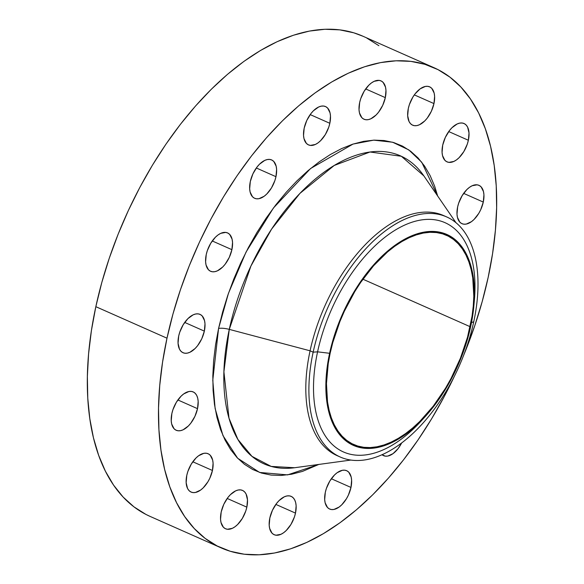 <?xml version="1.0" encoding="UTF-8"?>
<svg xmlns="http://www.w3.org/2000/svg" width="584" height="584" viewBox="0 0 584 584"><rect width="100%" height="100%" fill="white"/><g stroke="black" fill="none" stroke-linecap="round" stroke-linejoin="round"><path stroke-width="0.88" d="M423.159 418.801A125.385 68.656 -66.1 0 1 338.523 449.322A125.385 68.656 -66.1 0 1 317.579 351.838L329.602 353.291A115.355 63.16 -66.1 0 1 416.691 233.965A115.355 63.16 -66.1 0 1 473.785 306.673A115.355 63.16 -66.1 0 1 470.675 326.58A115.355 63.16 -66.1 0 1 424.991 416.83A115.355 63.16 -66.1 0 1 348.203 442.533A115.355 63.16 -66.1 0 1 329.602 353.291L317.579 351.838L313.155 352.174L310.075 350.809L229.278 329.376A168.433 92.228 113.9 0 1 318.959 176.061A168.433 92.228 113.9 0 1 423.882 175.915L401.347 156.264L370.008 152.008L334.252 165.447L299.942 193.377L271.589 229.111L250.886 266.1L229.278 329.376A10.943 3.234 12.2 0 0 218.577 328.434L228.453 293.329L246.054 252.062L273.451 207.977L310.557 168.535L353.013 144.08L373.724 140.153L392.616 142.226L408.8 149.898L421.743 162.235L437.664 196.02L434.671 186.26L430.101 175.514L424.546 166.046L418.064 157.943L410.698 151.285L402.544 146.131L393.66 142.532L384.141 140.532L374.074 140.138L363.569 141.357L352.707 144.182L341.611 148.584L330.376 154.512L319.112 161.921L307.936 170.74L296.942 180.872L286.248 192.231L275.947 204.699L266.151 218.161L256.938 232.483L248.412 247.536L240.644 263.165L233.717 279.225L227.694 295.562L222.628 312.017L218.577 328.434L215.576 344.648L213.649 360.511L212.824 375.862L213.102 390.557L214.481 404.456L216.956 417.421L220.489 429.335L225.059 440.081L230.614 449.549L237.097 457.652L244.462 464.309L252.617 469.463L261.501 473.062L271.02 475.069L281.087 475.456L291.591 474.237L302.454 471.412L318.776 464.441L287.569 474.887L259.603 472.441L237.666 458.25L222.971 435.606L215.116 408.479L212.788 380.242L218.577 328.434A10.943 3.234 -167.8 0 1 229.278 329.376A168.433 92.228 113.9 0 0 294.628 467.733L350.86 460.061M186.792 475.332A20.973 11.483 -66.1 0 1 208.108 453.731A20.973 11.483 -66.1 0 1 212.445 470.478L192.793 461.776L212.445 470.478L213.087 463.17L212.634 460.009L210.262 455.272L208.437 453.885L206.269 453.228L203.852 453.323L198.618 455.739L196.012 457.973L191.304 464.046L187.866 471.463L186.792 475.332L186.15 482.639L187.552 488.465L188.968 490.538L190.8 491.925L192.961 492.582L195.384 492.487L200.611 490.071L203.225 487.837L207.926 481.764L209.846 478.157L212.445 470.478A20.973 11.483 -66.1 0 1 191.121 492.078A20.973 11.483 -66.1 0 1 186.792 475.332L186.792 475.332M221.197 512.007A20.973 11.483 -66.1 0 1 242.513 490.407A20.973 11.483 -66.1 0 1 246.842 507.153L227.198 498.451L246.842 507.153L247.485 499.846L246.083 494.02L244.667 491.954L242.834 490.56L240.674 489.903L238.25 489.998L235.666 490.852L230.417 494.648L227.942 497.451L223.789 504.328L221.197 512.007L220.548 519.322L221 522.483L223.373 527.213L225.198 528.6L227.366 529.265L232.366 528.316L235.016 526.746L237.622 524.512L242.331 518.446L245.769 511.022L246.842 507.153A20.973 11.483 -66.1 0 1 225.526 528.761A20.973 11.483 -66.1 0 1 221.197 512.007M269.837 517.964A20.973 11.483 -66.1 0 1 291.161 496.364A20.973 11.483 -66.1 0 1 295.489 513.11L275.845 504.408L295.489 513.11L296.132 505.802L295.679 502.641L294.73 499.977L293.307 497.911L291.482 496.517L289.321 495.86L286.897 495.955L284.313 496.809L279.057 500.605L276.59 503.408L272.436 510.292L269.837 517.964L269.195 525.279L269.647 528.44L272.02 533.17L273.845 534.557L276.013 535.221L281.013 534.272L283.663 532.703L286.269 530.469L290.978 524.403L294.416 516.979L295.489 513.11A20.973 11.483 -66.1 0 1 274.173 534.718A20.973 11.483 -66.1 0 1 269.837 517.964M325.325 492.297A20.973 11.483 -66.1 0 1 346.641 470.697A20.973 11.483 -66.1 0 1 350.977 487.443L331.332 478.741L350.977 487.443L351.619 480.136L351.166 476.975L348.794 472.237L346.969 470.85L344.801 470.193L342.385 470.288L337.151 472.704L334.544 474.938L329.836 481.012L326.398 488.428L325.325 492.297L324.682 499.605L325.135 502.766L327.507 507.503L329.332 508.89L331.493 509.547L333.917 509.452L339.143 507.036L341.757 504.802L346.458 498.729L348.378 495.123L350.977 487.443A20.973 11.483 -66.1 0 1 329.653 509.044A20.973 11.483 -66.1 0 1 325.325 492.297M457.637 206.933A20.973 11.483 -66.1 0 1 478.96 185.325A20.973 11.483 -66.1 0 1 483.289 202.079L463.645 193.377L483.289 202.079L483.932 194.764L483.479 191.603L481.106 186.873L479.281 185.486L477.121 184.821L472.113 185.77L469.47 187.34L466.857 189.574L462.156 195.64L458.71 203.064L457.637 206.933L456.995 214.24L457.447 217.401L459.82 222.132L461.645 223.526L463.813 224.183L466.229 224.088L471.463 221.664L474.069 219.438L478.778 213.364L480.69 209.758L483.289 202.079A20.973 11.483 -66.1 0 1 461.973 223.679A20.973 11.483 -66.1 0 1 457.637 206.933L457.637 206.933M442.716 145.117A20.973 11.483 -66.1 0 1 464.039 123.516A20.973 11.483 -66.1 0 1 468.368 140.262L448.724 131.561L468.368 140.262L469.01 132.955L467.609 127.13L466.193 125.064L464.36 123.669L462.2 123.012L459.776 123.107L457.192 123.961L451.936 127.757L449.468 130.56L445.315 137.437L442.716 145.117L442.073 152.424L442.526 155.592L444.899 160.323L446.724 161.71L448.892 162.374L453.892 161.425L456.542 159.855L459.148 157.622L463.857 151.548L467.295 144.131L468.368 140.262A20.973 11.483 -66.1 0 1 447.052 161.87A20.973 11.483 -66.1 0 1 442.716 145.117M408.318 108.442A20.973 11.483 -66.1 0 1 429.634 86.841A20.973 11.483 -66.1 0 1 433.963 103.587L414.319 94.885L433.963 103.587L434.613 96.28L434.16 93.119L431.788 88.381L429.963 86.994L427.795 86.337L425.378 86.432L420.144 88.848L415.063 93.885L412.83 97.156L409.391 104.572L408.318 108.442L407.676 115.749L409.077 121.574L410.494 123.647L412.326 125.034L414.487 125.691L416.91 125.597L419.494 124.742L424.743 120.946L427.218 118.143L431.372 111.267L433.963 103.587A20.973 11.483 -66.1 0 1 412.647 125.188A20.973 11.483 -66.1 0 1 408.318 108.442M359.671 102.485A20.973 11.483 -66.1 0 1 380.987 80.877A20.973 11.483 -66.1 0 1 385.323 97.63L365.679 88.929L385.323 97.63L385.966 90.323L385.513 87.155L383.141 82.424L381.315 81.037L379.147 80.373L374.147 81.322L371.497 82.891L368.891 85.125L364.182 91.199L360.744 98.616L359.671 102.485L359.029 109.792L359.481 112.953L361.854 117.683L363.679 119.078L365.839 119.735L368.263 119.64L370.847 118.786L376.103 114.99L378.571 112.186L382.724 105.31L385.323 97.63A20.973 11.483 -66.1 0 1 364 119.231A20.973 11.483 -66.1 0 1 359.671 102.485M304.184 128.151A20.973 11.483 -66.1 0 1 325.507 106.551A20.973 11.483 -66.1 0 1 329.836 123.297L310.192 114.595L329.836 123.297L330.478 115.99L330.026 112.829L327.653 108.091L325.828 106.704L323.667 106.047L321.244 106.142L318.66 106.996L313.404 110.792L310.936 113.595L306.782 120.472L304.184 128.151L303.541 135.459L303.994 138.627L306.366 143.357L308.191 144.744L310.359 145.409L315.36 144.46L318.01 142.89L320.616 140.656L325.325 134.583L328.763 127.166L329.836 123.297A20.973 11.483 -66.1 0 1 308.52 144.905A20.973 11.483 -66.1 0 1 304.184 128.151M250.31 181.544A20.973 11.483 -66.1 0 1 271.633 159.936A20.973 11.483 -66.1 0 1 275.962 176.689L256.318 167.988L275.962 176.689L276.604 169.375L276.152 166.214L273.779 161.483L271.954 160.096L269.793 159.432L267.37 159.534L264.786 160.381L259.53 164.177L257.062 166.98L252.908 173.864L250.31 181.544L249.667 188.851L250.12 192.012L252.492 196.742L254.317 198.137L256.486 198.794L258.902 198.699L264.136 196.275L266.742 194.049L271.451 187.975L274.889 180.551L275.962 176.689A20.973 11.483 -66.1 0 1 254.646 198.29A20.973 11.483 -66.1 0 1 250.31 181.544L250.31 181.544M206.247 254.522A20.973 11.483 -66.1 0 1 227.563 232.914A20.973 11.483 -66.1 0 1 231.899 249.667L212.255 240.966L231.899 249.667L232.542 242.353L232.089 239.192L229.716 234.461L227.891 233.074L225.723 232.41L220.723 233.359L218.073 234.929L215.467 237.162L210.758 243.229L207.32 250.653L206.247 254.522L205.604 261.829L206.057 264.99L208.43 269.72L210.255 271.115L212.415 271.772L214.839 271.677L217.423 270.823L222.679 267.027L225.147 264.224L229.3 257.347L231.899 249.667A20.973 11.483 -66.1 0 1 210.576 271.268A20.973 11.483 -66.1 0 1 206.247 254.522M171.871 413.516A20.973 11.483 -66.1 0 1 193.187 391.915A20.973 11.483 -66.1 0 1 197.523 408.661L177.879 399.96L197.523 408.661L198.166 401.354L197.713 398.193L196.757 395.529L195.341 393.463L193.516 392.068L191.348 391.411L188.931 391.506L183.697 393.93L181.091 396.156L176.383 402.23L172.944 409.654L171.871 413.516L171.229 420.83L171.681 423.991L174.054 428.722L175.879 430.109L178.04 430.773L180.463 430.671L183.047 429.824L188.303 426.028L190.771 423.225L194.925 416.341L197.523 408.661A20.973 11.483 -66.1 0 1 176.2 430.269A20.973 11.483 -66.1 0 1 171.871 413.516M178.704 335.983A20.973 11.483 -66.1 0 1 200.02 314.374A20.973 11.483 -66.1 0 1 204.349 331.128L184.705 322.426L204.349 331.128L204.999 323.813L204.546 320.652L202.173 315.922L200.348 314.535L198.18 313.871L195.764 313.973L193.18 314.82L187.924 318.616L183.215 324.689L179.777 332.113L178.704 335.983L178.062 343.29L179.463 349.115L180.879 351.181L182.712 352.575L184.873 353.232L187.296 353.137L189.88 352.283L195.129 348.487L197.604 345.684L201.757 338.8L204.349 331.128A20.973 11.483 -66.1 0 1 183.033 352.729A20.973 11.483 -66.1 0 1 178.704 335.983M338.742 456.316A131.312 71.898 -66.1 0 1 310.075 350.809L313.155 352.174A131.312 71.898 113.9 0 0 366.942 459.571A131.312 71.898 113.9 0 0 473.741 321.769A131.312 71.898 -66.1 0 1 340.268 457.031A131.312 71.898 -66.1 0 1 313.155 352.174L317.579 351.838A125.385 68.656 113.9 0 0 337.8 448.848A125.385 68.656 113.9 0 0 421.261 420.903L424.991 416.83M473.741 321.769L471.485 322.602L473.741 321.769A131.312 71.898 113.9 0 0 419.954 214.372A131.312 71.898 113.9 0 0 313.155 352.174A131.312 71.898 -66.1 0 1 446.629 216.912A131.312 71.898 -66.1 0 1 473.741 321.769M294.628 467.733L271.195 466.419L251.952 456.345L237.878 439.431L229.001 418.202L223.906 371.796L229.278 329.376L310.075 350.809A131.312 71.898 113.9 0 0 337.194 455.666L340.268 457.031M362.912 36.223L353.765 32.806L339.742 29.857L324.923 29.28L309.432 31.076L293.438 35.237L277.086 41.719L260.537 50.458L243.944 61.371L227.475 74.358L211.284 89.286L195.523 106.018L180.354 124.392L165.914 144.219L152.351 165.33L139.788 187.501L128.349 210.532L118.136 234.191L109.259 258.259L101.806 282.495L95.834 306.68A262.618 143.803 113.9 0 0 150.066 516.395L221.227 547.916A262.618 143.803 -66.1 0 1 166.995 338.194L95.834 306.68L91.411 330.566L88.578 353.933L87.359 376.549L87.768 398.2L89.805 418.677L93.44 437.781L98.652 455.33L105.383 471.157L113.566 485.107L123.122 497.05L133.962 506.861L145.985 514.453L150.205 516.46M488.166 277.4A262.618 143.803 -66.1 0 1 463.601 355.437L474.741 325.821L482.194 301.578L488.166 277.4A262.618 143.803 -66.1 0 0 433.934 67.678A262.618 143.803 -66.1 0 0 166.995 338.194L172.966 314.017L180.419 289.774L189.296 265.713L199.502 242.046L210.948 219.022L223.511 196.844L237.075 175.74L251.514 155.906L266.684 137.539L282.444 120.808L298.636 105.879L315.104 92.892L331.697 81.979L348.247 73.234L364.599 66.758L380.593 62.597L396.083 60.794L410.902 61.378L424.926 64.328L438.015 69.627L450.038 77.219L460.878 87.031L470.434 98.966L478.617 112.916L485.348 128.743L490.56 146.292L494.195 165.403L496.232 185.88L496.641 207.532L495.422 230.147L492.589 253.514L488.166 277.4M433.934 67.678L362.773 36.157A262.618 143.803 113.9 0 0 95.834 306.68L166.995 338.194L162.571 362.087L159.739 385.447L158.519 408.07L158.928 429.722L160.965 450.198L164.6 469.302L169.813 486.852L176.543 502.678L184.727 516.628L194.282 528.564L205.123 538.375L217.146 545.967L230.235 551.267L244.258 554.223L259.077 554.8L274.568 553.004L290.562 548.843L306.914 542.361L323.463 533.615L340.056 522.702L356.525 509.715L372.716 494.787L388.477 478.055L403.646 459.688L418.086 439.854L431.649 418.75L444.212 396.58L454.264 376.519A262.618 143.803 -66.1 0 1 221.227 547.916M330.157 353.181A114.442 62.663 -66.1 0 1 446.483 235.301A114.442 62.663 -66.1 0 1 470.113 326.69L362.919 279.21L470.113 326.69A114.442 62.663 -66.1 0 1 353.787 444.57A114.442 62.663 -66.1 0 1 330.157 353.181L328.23 363.591L326.463 383.63L327.529 401.989L329.113 410.311L331.383 417.961L334.318 424.86L337.888 430.934L342.049 436.139L346.772 440.416L352.013 443.723L357.715 446.03L363.825 447.315L370.285 447.57L377.03 446.782L384.002 444.971L391.127 442.146L398.339 438.336L405.573 433.584L412.749 427.926L419.808 421.422L433.284 406.121L445.483 388.287L450.957 378.622L460.396 358.277L467.514 337.224L472.04 316.28L473.274 306.096L473.806 296.241L472.741 277.882L471.157 269.56L468.886 261.909L465.952 255.011L462.389 248.937L458.221 243.732L453.498 239.455L448.256 236.148L442.555 233.841L436.445 232.556L429.985 232.301L423.239 233.082L416.268 234.899L409.143 237.724L401.931 241.528L394.696 246.287L387.521 251.945L373.599 265.742L360.7 282.386L354.787 291.584L344.326 311.287L339.881 321.594L332.756 342.647L330.157 353.181M378.877 45.698L366.854 38.106M382.046 454.739L385.367 456.162L387.791 456.067L393.017 453.644L398.098 448.614L401.646 442.971A20.973 11.483 -66.1 0 1 383.527 455.659A20.973 11.483 -66.1 0 1 382.046 454.739M446.629 216.912L443.548 215.547A131.312 71.898 113.9 0 0 310.075 350.809A131.312 71.898 -66.1 0 1 445.074 216.262M317.579 351.838A125.385 68.656 -66.1 0 1 413.224 221.832A125.385 68.656 -66.1 0 1 474.011 303.987A125.385 68.656 113.9 0 0 474.296 301.169A125.385 68.656 113.9 0 0 412.246 222.139A125.385 68.656 113.9 0 0 317.579 351.838M329.602 353.291L335.501 332.019L343.881 311.053L348.904 300.942L354.422 291.204L366.723 273.217L380.308 257.799L387.426 251.244L394.66 245.543L401.945 240.747L409.216 236.907L416.399 234.06L423.422 232.235L430.226 231.439L436.737 231.695L442.891 232.994L448.643 235.323L453.921 238.659L458.688 242.966L462.886 248.207L466.477 254.339L469.434 261.289L471.719 268.998L473.317 277.385L474.215 286.386L473.858 305.826L470.675 326.58L464.776 347.852L456.389 368.818L451.366 378.928L439.891 397.938L433.547 406.646L426.882 414.72L412.851 428.627L405.617 434.328L398.325 439.124L391.061 442.964L383.878 445.811L376.848 447.636L370.052 448.424L363.54 448.169L357.379 446.877L351.626 444.548L346.349 441.212L341.589 436.905L337.391 431.664L333.793 425.532L330.836 418.582L328.551 410.873L326.952 402.478L326.062 393.485L325.879 383.98L326.412 374.045L329.602 353.291M423.882 175.915L455.987 222.723M474.296 301.169L473.785 306.673"/></g></svg>
